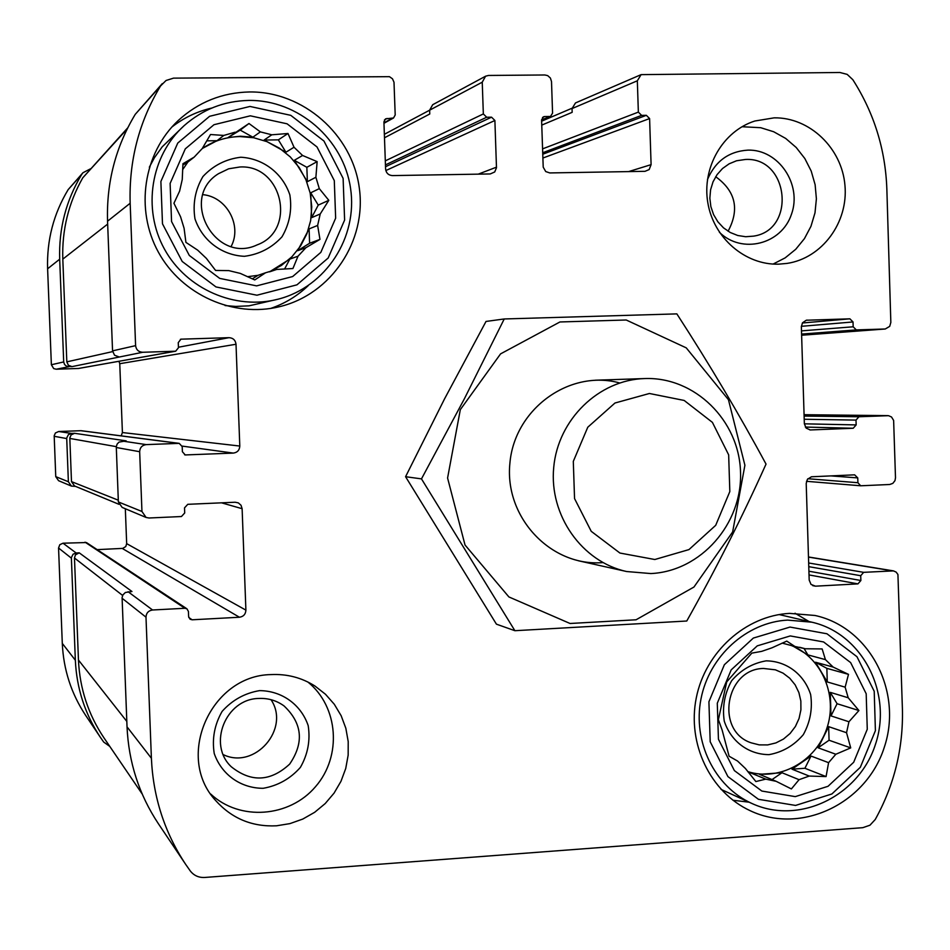 <?xml version="1.0" encoding="UTF-8"?>
<svg xmlns="http://www.w3.org/2000/svg" width="950" height="950" viewBox="0 0 950 950"><rect width="100%" height="100%" fill="white"/><g stroke="black" fill="none" stroke-linecap="round" stroke-linejoin="round"><path stroke-width="1.43" d="M715.682 176.712C735.633 191.164 739.765 209.344 728.08 231.23M745.418 159.469C788.797 156.833 796.528 229.924 753.599 236.134L745.655 236.728L737.734 235.493L730.229 232.489L723.496 227.846L717.856 221.777L713.569 214.593L710.861 206.613L709.852 198.217L710.576 189.834L713.034 181.83L717.072 174.622L722.523 168.518L729.101 163.839L736.511 160.776L745.418 159.469M271.011 699.675C290.569 728.733 254.897 769.999 223.262 754.633M258.626 698.464C268.043 698.001 276.521 700.494 284.062 705.945C302.385 723.306 304.249 742.698 289.643 764.121C270.548 781.696 251.097 782.586 231.289 766.769C207.385 744.491 225.672 698.951 258.626 698.464M90.606 168.768L82.959 172.734L81.7 174.444C66.061 200.379 58.734 228.629 59.684 259.196L63.697 361.95L64.564 364.551L66.69 366.32L71.986 366.629L142.726 352.272L175.667 351.203L178.458 347.736L178.268 342.617L180.939 339.174L229.009 337.666C233.118 337.951 235.458 340.147 236.016 344.256L239.792 446.049C239.542 450.169 237.381 452.521 233.308 453.091L185.238 454.943L182.388 451.725L182.198 446.619L179.229 443.365L146.252 444.612C142.12 445.182 139.923 447.545 139.662 451.713L141.954 511.48L146.098 517.465L149.055 517.999L181.438 516.527L184.704 512.976L184.514 507.87L187.779 504.319L235.137 502.229L238.331 502.883L241.027 505.258L242.119 508.701L245.896 610.126C245.634 614.246 243.485 616.609 239.424 617.239L192.138 619.792L190.059 619.21L188.623 616.586L188.433 611.491L186.936 608.819L184.906 608.273L152.57 609.995C148.438 610.624 146.252 613.011 145.991 617.168L151.394 758.254C153.152 797.157 164.576 832.521 185.666 864.357L190.249 870.913C193.883 875.556 198.692 877.741 204.678 877.467L862.849 827.664L869.951 825.217L875.223 819.529C894.271 785.127 903.331 748.339 902.417 709.175L897.928 574.489L896.135 572.09L893.463 570.891L863.645 572.339L860.724 575.712L860.878 580.509L857.945 583.882L815.48 586.174L811.027 584.428L809.186 580.058L806.206 483.431L807.405 479.346L811.419 476.781L854.632 474.834L857.755 477.909L857.909 482.719L860.664 485.782L889.675 484.5L892.834 483.372L894.983 480.629L895.494 477.826L893.629 420.434L891.528 416.991L888.547 415.684L858.931 416.753L856.009 420.09L856.152 424.911L853.219 428.248L810.267 429.958L806.146 428.094L804.353 423.736L801.361 326.776L802.477 322.822L806.277 320.233L849.894 318.82L853.029 321.955L853.171 326.788L856.306 329.911L885.246 328.997L889.711 326.361L890.839 322.406L886.849 188.979C885.412 149.387 874.071 112.955 852.827 79.693L847.174 74.373L839.883 72.485L641.107 74.634L637.331 80.798L638.352 112.112L641.618 115.377L646.344 115.318L649.598 118.572L651.094 164.647L649.159 169.575L645.014 171.321L549.777 172.936L545.727 171.558L543.21 167.152L541.583 119.902L550.644 116.232L552.567 113.121L551.511 81.569L550.406 78.043L547.675 75.608L544.872 74.979L488.49 75.454L485.593 76.19L482.244 82.187L483.336 113.941L486.685 117.242L491.542 117.183L494.891 120.484L496.482 167.758L494.701 171.974L490.247 173.945L392.409 175.596C388.407 175.263 386.128 173.054 385.593 168.981L383.919 121.849L385.569 118.845L393.537 117.978L395.2 114.974L394.001 82.234L392.492 78.802L389.441 76.665L173.529 78.138L166.048 80.489L160.526 85.987C138.985 121.79 128.868 160.882 130.162 203.252L135.601 345.646C136.183 349.778 138.558 351.999 142.726 352.272M82.959 172.734L68.174 189.608C53.568 213.857 46.704 240.243 47.607 268.779L51.371 364.741L53.699 368.588L56.204 369.218L78.612 368.457L175.667 351.203M179.229 443.365L81.094 430.694L58.651 431.514L71.476 433.426L68.412 434.625L66.702 437.997L68.376 481.745L71.392 486.079L75.549 486.376M58.651 431.514L55.409 432.986L54.186 435.777L55.753 476.639L58.579 480.7L71.392 486.079M186.936 608.819L86.426 542.545L63.021 543.198L76.143 552.983L73.091 554.206L71.369 557.591L75.347 660.226C76.641 688.382 84.978 714.068 100.367 737.295L103.704 742.069L109.784 746.403M63.021 543.198L59.791 544.706L58.556 548.019L62.296 643.399C63.496 669.703 71.297 693.714 85.69 715.445L100.367 737.295M485.593 76.19L432.701 104.714L429.626 110.188L482.244 82.187M384.489 137.774L429.756 114.012L429.626 110.188L384.358 134.306M162.272 83.624L135.244 114.344C115.591 147.001 106.364 182.614 107.552 221.196L130.162 203.252M119.047 356.915L114.546 355.229L112.551 350.871L107.552 221.196M121.161 435.872L122.407 432.547L119.759 363.696L118.964 361.285M146.098 517.465L122.146 507.407L118.37 501.944L116.28 446.797L117.099 444.137L118.987 442.106L126.184 440.871L74.587 433.307L71.119 434.886L69.813 437.879L71.487 481.614L74.528 485.961L118.928 504.296M71.476 433.426L74.587 433.307M125.329 508.749L126.671 543.649L245.896 610.126M97.173 549.634L122.764 548.388L125.78 546.547L126.671 543.649M185.666 864.357L158.353 823.674C139.08 794.58 128.63 762.304 127.027 726.845L122.087 597.55L122.906 594.89L125.388 592.479L131.967 591.518L79.242 552.841L75.43 554.871L74.468 557.994L78.458 660.048C79.764 688.56 88.279 714.507 104.001 737.913L142.156 793.939M76.143 552.983L79.242 552.841M641.107 74.634L575.498 102.933L572.043 108.573L637.331 80.798M541.749 125.115L572.161 112.337L572.043 108.573M542.497 117.479L544.671 116.541L543.495 116.791L541.583 119.902M544.671 116.541L549.48 116.482M778.703 264.159L787.051 263.411C822.082 258.186 848.421 222.502 844.954 185.357C841.914 148.188 809.685 117.218 774.143 117.847L754.858 121.006C722.796 131.159 701.753 167.58 707.821 202.742C713.581 237.963 745.251 265.192 778.703 264.159M276.533 825.799L289.928 823.614L302.777 819.066L314.652 812.309L325.197 803.569L334.067 793.119L340.979 781.304L345.729 768.502L348.163 755.119L348.211 741.582L345.848 728.306L341.169 715.742L334.305 704.271L325.482 694.26L314.984 686.043C301.637 677.611 286.959 673.799 270.952 674.595C210.769 675.391 174.788 756.877 215.697 800.577C231.907 818.568 252.189 826.975 276.533 825.799M249.458 91.96C303.145 91.236 352.213 134.508 359.278 187.768C366.866 240.956 331.312 294.346 279.502 306.696C233.593 317.977 181.842 295.046 158.436 252.261C134.829 209.594 143.296 153.211 178.172 120.567C198.36 102.113 222.122 92.577 249.458 91.96M789.581 613.379L815.017 615.481C869.725 627.309 903.141 691.731 884.224 747.496C866.364 803.617 801.159 834.955 750.274 810.742C710.363 792.359 686.969 743.814 696.279 697.882C705.351 651.902 745.643 615.683 789.581 613.379M127.716 127.87L82.781 177.792C68.531 202.896 61.869 230.007 62.807 259.124L66.821 361.855L68.412 365.299L71.986 366.629M795.031 613.237L809.008 621.526M749.087 802.192L732.937 800.244M790.281 635.93L823.591 641.951L850.642 662.601L866.186 693.749L867.267 729.268L853.682 762.268L828.032 786.303L795.281 796.623L761.852 791.053L734.374 770.592L718.438 739.231L717.286 703.238L731.179 669.881L757.269 645.857L790.281 635.93M790.008 627.071L826.975 633.781L856.971 656.723L874.214 691.279L875.401 730.681L860.332 767.291L831.891 793.974L795.554 805.434L758.432 799.294L727.914 776.589L710.196 741.772L708.914 701.789L724.351 664.739L753.35 638.068L790.008 627.071M845.144 687.171L827.272 681.946L826.856 668.349L848.492 674.357L845.144 687.171L848.207 697.775L830.288 692.36L831.012 715.908L837.081 703.724L830.288 692.36M848.492 674.357L833.15 667.078L815.48 662.221L827.272 681.946M809.234 776.067L791.979 769.179L804.911 768.277L826.072 776.578L809.234 776.067L799.057 779.689L791.386 788.939L776.15 781.316L765.736 779.143L755.867 781.553L745.394 768.467L737.544 761.033L729.089 756.212L722.166 730.146L718.378 719.696L721.394 705.898L726.714 681.898L751.818 653.125L761.71 651.356L771.958 647.829L786.778 641.107L794.913 646.475L805.291 648.767L822.142 648.933L825.419 659.621L833.15 667.078M826.072 776.578L828.59 762.672L811.003 756.046L791.979 769.179M835.822 754.252L818.116 747.793L829.065 740.24L850.725 747.887L835.822 754.252L828.59 762.672M850.725 747.887L846.533 732.711L828.649 726.655L818.116 747.793M837.081 703.724L858.919 710.529L848.944 721.762L846.533 732.711M858.919 710.529L848.207 697.775M791.492 645.572C822.035 657.756 838.173 696.16 826.69 728.84C815.611 761.663 779.297 781.553 747.852 771.637M794.913 646.475L782.147 643.102M805.291 648.767L799.663 647.283M825.419 659.621L807.88 654.894L792.585 645.857M848.944 721.762L831.012 715.908M799.057 779.689L781.981 772.73L759.466 774.321L776.15 781.316M765.736 779.143L747.971 771.78M766.139 660.856C786.659 661.057 804.187 674.369 810.647 694.581C812.689 708.712 810.243 722.071 803.308 734.659C794.057 745.512 782.646 752.163 769.084 754.633C748.553 754.621 730.835 741.392 724.244 721.05C722.166 706.8 724.636 693.346 731.666 680.687C741.036 669.821 752.531 663.207 766.139 660.856M763.527 668.467L775.402 669.821L783.073 673.146L789.771 678.241L795.138 684.831L798.891 692.574L800.85 701.064L800.909 709.852L799.057 718.485L795.399 726.489L790.115 733.471L783.489 739.053L775.877 742.936L767.659 744.919L759.264 744.883L751.165 742.829C715.018 730.966 725.384 668.812 763.527 668.467M787.562 620.101L811.846 622.191C862.244 633.484 892.881 693.001 875.413 744.491C858.895 796.302 798.867 825.372 751.747 803.403C714.507 786.588 692.502 741.558 701.005 698.832C709.27 656.058 746.688 622.262 787.562 620.101M308.216 285.641C297.386 295.984 284.846 303.584 270.631 308.441M171.796 127.11C183.754 117.776 197.125 111.411 211.886 108.015M278.457 299.096C235.458 310.519 186.402 289.287 164.409 249.031C142.215 208.893 150.706 155.764 184.074 125.709C202.564 109.393 224.129 100.973 248.769 100.427C298.229 99.714 343.567 139.27 350.55 188.302C357.996 237.274 325.945 286.841 278.457 299.096L249.054 305.829L235.743 306.434L225.091 305.567M149.34 167.188L154.422 157.724L162.224 146.822L184.074 125.709M250.337 115.817L287.09 123.809L317.003 146.941L334.293 180.595L335.647 218.179L320.827 252.379L292.671 276.545L256.607 285.879L219.711 278.397L189.311 255.455L171.558 221.54L170.121 183.433L185.297 148.841L213.976 124.711L250.337 115.817M249.993 106.448L290.783 115.342L323.962 141.039L343.116 178.374L344.613 220.056L328.178 258.008L296.958 284.834L256.951 295.212L215.982 286.936L182.21 261.488L162.486 223.82L160.882 181.486L177.745 143.07L209.606 116.292L249.993 106.448M315.887 177.27L307.372 181.676L306.85 167.307L317.146 161.631L315.887 177.27L319.307 188.623L310.733 192.803L311.624 217.669L318.25 205.105L310.733 192.803M317.146 161.631L302.575 155.479L294.31 160.312L307.372 181.676M294.025 147.238L285.926 152.226L278.35 139.852L287.993 133.499L294.025 147.238L302.575 155.479M287.993 133.499L271.795 134.805L264.112 140.054L285.926 152.226M260.359 131.884L252.878 137.192L240.231 130.126L248.983 123.512L260.359 131.884L271.795 134.805M248.983 123.512L228.083 137.524L240.457 136.23L252.878 137.192M305.936 247.677L297.611 250.705L309.605 243.259L319.96 239.4L305.936 247.677L298.003 256.215L292.921 268.529L276.735 269.432L265.549 272.781L254.754 279.941L240.314 273.41L228.819 270.619L215.567 270.429L206.364 258.376L197.671 250.147L185.915 242.381L184.086 228.249L180.571 216.79L173.933 203.264L179.609 191.128L182.246 179.538L182.946 163.721L194.18 157.118L202.243 148.556L210.496 134.52L223.796 135.434L235.078 132.204M319.96 239.4L317.633 225.435L309.082 228.902L297.611 250.705M318.25 205.105L328.807 200.331L320.221 213.976L317.633 225.435M328.807 200.331L319.307 188.623M202.255 148.544C213.631 140.838 226.219 136.847 239.994 136.562L253.781 137.762L267.092 141.681L279.407 148.141L290.261 156.893L299.214 167.58L305.947 179.787L310.175 193.04L311.766 206.827L310.65 220.614L306.862 233.854L300.556 246.038L291.971 256.714L281.438 265.43L269.361 271.866M320.221 213.976L311.624 217.669M298.003 256.215L289.821 259.089L269.61 271.807M276.735 269.432L270.275 271.617M265.549 272.781L257.984 275.334L247.463 276.699M194.18 157.118L187.958 161.951L182.626 169.706M223.796 135.434L217.016 140.695L202.291 148.485M240.766 157.237C263.34 158.412 282.661 173.28 289.857 194.904C292.173 209.914 289.536 223.891 281.984 236.835C271.842 247.855 259.326 254.351 244.435 256.31C221.861 255.348 202.303 240.564 194.964 218.797C192.601 203.668 195.261 189.584 202.932 176.546C213.192 165.526 225.803 159.078 240.766 157.237M239.863 166.998C282.471 164.314 297.077 230.387 257.189 244.862C215.27 264.872 178.671 198.039 218.488 173.696L228.677 168.791L239.863 166.998M202.932 194.667C226.717 196.828 242.309 225.542 231.159 246.442M307.883 682.017C338.544 706.741 342.119 756.248 315.531 786.671C289.429 817.523 239.638 821.275 210.71 794.034M259.576 690.626C281.924 690.781 301.067 704.603 308.192 725.634C310.472 740.347 307.871 754.264 300.378 767.398C290.344 778.727 277.946 785.697 263.197 788.298C240.849 788.357 221.493 774.63 214.225 753.469C211.898 738.625 214.534 724.601 222.122 711.384C232.287 700.043 244.779 693.12 259.576 690.626M742.021 126.73L760.712 127.704L773.704 131.753L785.697 138.439L796.207 147.488L804.828 158.519L811.217 171.083L815.124 184.704L816.394 198.823L814.993 212.871L810.956 226.326L804.448 238.616L795.744 249.28L785.151 257.877L773.11 264.064M707.429 179.681C715.255 161.203 728.769 151.359 747.971 150.124C778.525 149.186 802.311 184.454 791.481 214.237C781.577 244.388 741.986 254.481 719.411 232.287M252.308 278.861L257.984 275.334M187.958 161.951L182.875 165.051M217.016 140.695L206.744 140.838M240.231 130.126L228.083 137.524M278.35 139.852L264.112 140.054M306.85 167.307L294.31 160.312M309.605 243.259L309.082 228.902M284.596 269.016L289.821 259.089M772.041 779.594L781.981 772.73M748.327 772.243L749.217 772.172M807.88 654.894L804.009 648.434M826.856 668.349L815.48 662.221M829.065 740.24L828.649 726.655M804.911 768.277L811.003 756.046M654.823 559.514L619.922 553.043L591.232 531.323L574.548 498.584L573.301 461.391L587.765 427.239L614.971 403.014L649.408 393.49L684.166 400.449L712.405 422.37L728.662 454.86L729.826 491.566L715.694 525.326L688.976 549.587L654.823 559.514M650.869 573.562L626.656 571.532C581.899 561.842 549.029 515.304 553.719 467.412C557.959 419.473 598.868 379.81 644.634 378.563C694.759 376.568 739.29 420.529 740.525 472.197C742.472 523.83 700.863 571.259 650.869 573.562M744.907 465.251L732.64 531.952L693.951 587.041L636.061 619.78L570.048 623.485L508.891 596.933L465.025 545.003L447.581 478.016L460.322 409.64L500.579 353.875L559.93 321.967L626.216 319.996L686.244 347.854L728.448 399.689L744.907 465.251M602.929 562.59C551.119 566.972 504.284 517.536 509.889 463.327C514.401 409.011 569.561 369.075 619.661 382.957M514.888 630.705L686.767 621.015C716.039 568.848 742.461 516.539 766.033 464.099C739.254 414.426 709.531 364.361 676.851 313.88L504.236 318.963L464.431 398.679L421.479 478.883L514.888 630.705L496.423 624.162L405.579 476.71L444.553 398.869L486.02 321.444L504.236 318.963M421.479 478.883L405.579 476.71M68.174 189.608L81.7 174.444M47.607 268.779L59.684 259.196M51.371 364.741L63.697 361.95M56.204 369.218L68.875 366.736M54.174 436.299L66.69 438.556M55.753 476.639L68.376 481.745M58.556 548.019L71.369 558.149M62.296 643.399L75.347 660.226M385.296 160.871L483.336 113.941M385.439 164.896L486.685 117.242M385.51 166.713L491.542 117.183M385.831 170.561L494.891 120.484M478.254 174.147L496.482 167.164M384.429 119.926L387.089 118.441M383.954 122.859L392.029 118.382M135.244 114.344L160.526 85.987M112.551 350.871L135.601 345.646M78.28 368.493L175.18 351.262M180.357 339.352L181.545 339.103M178.446 347.237L229.009 337.666M119.759 363.696L236.016 344.256M122.407 432.547L239.792 446.049M182.139 446.096L233.308 453.091M184.573 454.765L185.915 454.991M80.702 430.683L178.671 443.341M122.277 441.026L146.252 444.612M116.268 447.497L139.662 451.713M118.37 501.944L141.954 511.48M221.576 502.835L242.119 508.701M122.253 548.435L239.424 617.239M188.789 617.5L192.138 619.792M85.037 542.165L184.906 608.273M128.072 591.719L152.57 609.995M122.075 598.251L145.991 617.168M127.027 726.845L151.394 758.254M808.474 557.092L892.264 570.831M808.664 562.982L863.645 572.339M808.771 566.663L860.724 575.712M808.913 571.211L860.878 580.509M809.032 574.928L857.945 583.882M812.737 585.639L815.48 586.174M830.799 475.891L857.755 477.909M807.904 478.729L857.909 482.719M887.894 415.637L804.08 414.699L887.609 415.637M804.116 416.064L858.931 416.753M804.222 419.259L856.009 420.09M804.353 423.819L856.152 424.911M805.363 427.072L853.219 428.248M809.887 429.934L810.659 429.946M806.586 320.174L807.274 320.114M802.37 323L849.894 318.82M801.361 326.313L853.029 321.955M801.479 330.885L853.171 326.788M801.586 334.067L856.306 329.911M885.246 328.997L801.622 335.243L885.008 329.009M542.557 148.877L638.352 112.112M542.688 152.748L641.618 115.377M542.735 154.232L646.344 115.318M542.866 158.044L649.598 118.572M628.603 171.606L651.094 164.647M74.468 557.994L122.621 595.436M78.458 660.048L126.813 721.406M69.801 438.437L116.292 446.654M71.487 481.614L118.299 500.199M66.821 361.855L112.623 351.607M62.807 259.124L107.659 224.093M82.781 177.792L127.169 128.963M383.966 123.286L393.537 117.978M808.474 556.973L893.463 570.891M806.479 481.306L860.664 485.782M541.583 120.116L550.644 116.232M541.619 121.184L572.031 108.229M811.846 622.191L779.131 614.567M751.747 803.403L721.026 789.391M644.634 378.563L595.258 380.214M626.656 571.532L578.431 560.773"/></g></svg>
